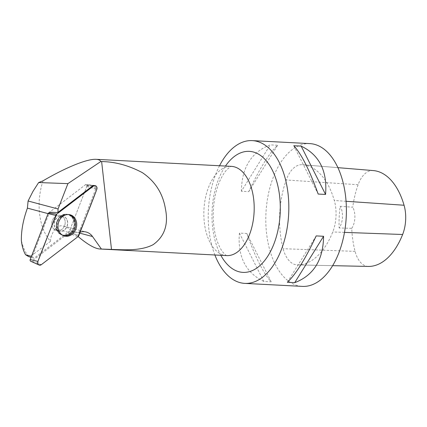 <?xml version="1.0" encoding="UTF-8"?>
<svg xmlns="http://www.w3.org/2000/svg" width="427" height="427" viewBox="0 0 427 427"><rect width="100%" height="100%" fill="white"/><g stroke="black" fill="none" stroke-linecap="round" stroke-linejoin="round"><path stroke-width="0.32" stroke-dasharray="2.13 1.6" d="M53.946 229.214A7.862 6.624 104.9 0 0 56.465 230.644A7.862 6.624 104.9 0 0 64.893 224.751A7.862 6.624 104.9 0 0 60.511 215.448A7.862 6.624 104.9 0 0 52.676 219.734A7.862 6.624 104.9 0 0 53.946 229.214M48.555 212.95L85.154 184.966A1.35 1.137 -75.1 0 1 86.772 186.524L68.886 232.507A1.35 1.137 -75.1 0 1 68.421 233.142L31.822 261.127A1.35 1.137 -75.1 0 1 30.755 261.281M31.47 256.312L32.345 256.542L34.069 258.207L31.048 257.401M43.095 180.781A44.68 25.113 -87 0 0 50.578 241.282L29.634 257.027M28.481 256.515C25.294 252.421 22.919 247.089 21.361 240.513M50.578 241.282C50.258 238.122 51.774 233.964 55.131 228.797L58.125 226.31L61.098 225.718L64.61 226.31L68.464 228.242L78.104 236.553M57.597 230.826A7.862 6.624 -75.1 0 1 56.471 230.649A7.862 6.624 -75.1 0 1 52.089 221.346A7.862 6.624 -75.1 0 1 60.517 215.448A7.862 6.624 -75.1 0 1 65.048 224.095A7.862 6.624 -75.1 0 1 57.597 230.826M55.131 228.797L68.042 232.235L34.069 258.207M68.042 232.235A15.014 12.65 -75.1 0 1 69.345 231.349L87.092 185.718L85.8 184.475L49.489 212.246A15.014 12.65 -75.1 0 1 48.945 213.863L32.345 256.542M80.148 232.165A15.014 12.65 104.9 0 0 78.755 232.672L69.345 231.349M94.58 185.58L95.995 188.36L78.755 232.672M297.624 264.905A71.485 40.181 -87 0 0 332.761 231.968A30.381 17.075 -87 0 0 334.298 200.482A71.485 40.181 -87 0 0 302.567 164.737A71.485 40.181 -87 0 0 302.284 164.715A30.381 17.075 -87 0 0 286.229 179.98A71.485 40.181 -87 0 0 283.112 248.69A30.381 17.075 -87 0 0 297.454 264.905A30.381 17.075 -87 0 0 297.624 264.905L332.644 265.663L297.454 264.905M373.289 170.576A69.334 38.969 -87 0 0 373.017 170.554A28.225 15.868 -87 0 0 358.098 184.742A69.334 38.969 -87 0 0 352.739 207.218L340.164 206.273A69.708 39.183 93 0 0 339.15 227.975A14.299 8.038 -87 0 0 340.164 206.273M368.234 266.437A28.225 15.868 -87 0 1 355.077 251.38A69.334 38.969 -87 0 1 351.752 228.333L339.15 227.975M351.752 228.333A14.299 8.038 -87 0 0 352.739 207.218M309.815 143.611A71.485 40.181 -87 0 0 265.973 212.908A71.485 40.181 -87 0 0 302.38 286.389M219.526 165.751A71.485 40.181 -87 0 0 214.882 254.988M241.383 191.253C241.714 167.555 251.332 152.097 270.243 144.876L277.625 145.26C269.25 153.031 259.632 168.489 248.76 191.638L241.383 191.253L270.243 144.876M263.806 281.42C245.648 272.682 237.513 256.574 239.408 233.094L246.79 233.478C255.431 257.508 263.566 273.611 271.182 281.804L263.806 281.42L239.408 233.094M271.182 281.804L246.79 233.478M316.199 235.901L287.339 282.279M293.776 145.735L318.174 194.055M248.76 191.638L277.625 145.26M93.075 185.553L85.8 184.475M87.092 185.718C91.437 186.711 94.404 187.592 95.995 188.36M68.304 214.535A10.803 9.1 104.9 0 0 67.631 214.466A10.803 9.1 104.9 0 0 57.506 223.198A10.803 9.1 104.9 0 0 62.774 235.314M92.499 185.991L85.154 184.966M68.421 233.142L77.911 236.713M41.312 264.692L31.822 261.127M86.772 186.524L96.785 189.391M78.899 235.373L68.886 232.507M71.928 216.537A10.76 9.063 -75.1 0 1 73.401 230.02A10.76 9.063 -75.1 0 1 62.006 235.047A10.76 9.063 -75.1 0 1 56.956 222.638A10.76 9.063 -75.1 0 1 67.509 214.381A10.76 9.063 -75.1 0 1 71.928 216.537M71.277 216.66A10.44 8.796 104.9 0 0 56.545 223.465A10.44 8.796 104.9 0 0 67.92 234.407A10.44 8.796 104.9 0 0 71.277 216.66M65.528 217.546A7.862 6.624 -75.1 0 1 66.799 227.02A7.862 6.624 -75.1 0 1 58.963 231.311A7.862 6.624 -75.1 0 1 56.444 229.875A7.862 6.624 -75.1 0 1 55.174 220.401A7.862 6.624 -75.1 0 1 63.009 216.11A7.862 6.624 -75.1 0 1 65.528 217.546M226.694 255.602A44.68 25.113 93 0 1 203.925 209.876A44.68 25.113 93 0 1 231.119 166.354M344.488 232.389L332.761 231.968M346.057 201.282L334.298 200.482M373.017 170.554L302.284 164.715M358.098 184.742L286.229 179.98M355.077 251.38L283.112 248.69M220.828 255.298A60.602 34.064 93 0 1 225.472 166.06M64.226 235.507A10.723 9.036 -75.1 0 1 62.102 235.08A10.723 9.036 -75.1 0 1 56.588 223.113A10.723 9.036 -75.1 0 1 66.676 214.29A10.723 9.036 -75.1 0 1 67.605 214.402A10.723 9.036 -75.1 0 1 74.447 225.963A10.723 9.036 -75.1 0 1 64.226 235.507M59.929 231.45A7.862 6.624 -75.1 0 1 58.803 231.269A7.862 6.624 -75.1 0 1 54.426 221.965A7.862 6.624 -75.1 0 1 62.849 216.067A7.862 6.624 -75.1 0 1 67.381 224.714A7.862 6.624 -75.1 0 1 59.929 231.45M63.949 235.229A10.526 8.866 -75.1 0 1 58.04 219.174A10.526 8.866 -75.1 0 1 73.465 220.054A10.526 8.866 -75.1 0 1 63.949 235.229M48.07 213.628L48.945 213.863M71.955 231.055L79.769 233.131M85.923 184.731L93.401 185.462M69.174 214.6L67.509 214.381C56.903 212.358 51.795 231.535 62.006 235.047L63.564 235.688M56.465 230.644L58.963 231.311C58.574 230.575 56.396 231.53 56.428 224.367C57.634 219.964 58.771 217.637 59.839 217.37L63.009 216.11L60.511 215.448M337.896 167.656L302.567 164.737M226.753 255.613C226.598 255.986 225.216 254.727 222.611 251.845C220.663 249.347 218.827 245.685 217.108 240.865C213.943 231.551 212.71 220.85 213.399 208.755C214.237 197.616 216.569 187.96 220.385 179.799C222.622 175.187 224.837 171.766 227.031 169.535C230.052 166.914 231.509 165.857 231.397 166.365M68.336 214.535L67.605 214.402C56.839 211.755 51.443 232.021 62.102 235.08L62.801 235.325M56.471 230.649L58.803 231.269C57.955 231.29 57.127 229.934 56.332 227.207C55.884 223.887 56.748 220.85 58.921 218.09C60.703 216.377 62.016 215.704 62.849 216.067L60.517 215.448M88.848 184.8L94.015 185.435M63.853 226.086L86.206 232.032"/><path stroke-width="0.64" d="M39.065 265.018L30.755 261.281A1.35 1.137 -75.1 0 1 30.205 259.568L48.091 213.585A1.35 1.137 -75.1 0 1 48.555 212.95L56.78 214.098A2.84 2.391 104.9 0 0 55.798 215.432L37.912 261.42A2.84 2.391 104.9 0 0 39.065 265.018A2.84 2.391 104.9 0 0 41.312 264.692L77.911 236.713A2.84 2.391 104.9 0 0 78.899 235.373L96.785 189.391A2.84 2.391 104.9 0 0 94.997 185.622A2.84 2.391 104.9 0 0 93.38 186.113L56.78 214.098M61.008 234.012A10.979 9.25 104.9 0 0 63.564 235.688A10.979 9.25 104.9 0 0 75.195 230.559A10.979 9.25 104.9 0 0 73.69 216.799A10.979 9.25 104.9 0 0 69.174 214.6A10.979 9.25 104.9 0 0 58.99 221.33A10.979 9.25 104.9 0 0 61.008 234.012M31.048 257.401L28.481 256.515L25.556 254.738L31.47 256.312M25.556 254.738C23.373 250.879 21.974 246.139 21.361 240.513C21.217 230.431 23.234 219.633 27.413 208.13L48.07 213.628M78.104 236.553C87.519 244.436 94.751 248.583 99.801 248.994L111.495 249.411C123.723 249.806 140.835 251.172 153.154 244.66C164.55 236.489 168.633 224.533 165.414 208.787C162.847 193.399 155.172 181.358 142.388 172.668C128.805 165.468 115.215 161.769 101.626 161.566L100.825 161.513L67.909 183.626L38.633 182.559L32.991 191.349L28.086 201.005L27.413 208.13M38.633 182.559L43.095 180.781C66.036 167.341 87.295 158.743 96.16 159.324C98.594 159.458 100.148 160.189 100.825 161.513M79.769 233.131L92.526 236.526A15.014 12.65 104.9 0 0 86.206 232.032A15.014 12.65 104.9 0 0 80.148 232.165M92.526 236.526L101.311 248.92M49.489 212.246L57.805 212.518A15.014 12.65 104.9 0 0 58.045 208.979L67.909 183.626M57.805 212.518L93.075 185.553L94.58 185.58M368.234 266.437A28.225 15.868 -87 0 0 368.4 266.443A28.225 15.868 -87 0 0 368.56 266.443A69.334 38.969 -87 0 0 402.634 234.492A28.225 15.868 -87 0 0 404.065 205.243A69.334 38.969 -87 0 0 373.289 170.576L337.896 167.656M214.882 254.988A71.485 40.181 -87 0 0 244.81 283.389L302.38 286.389A71.485 40.181 -87 0 0 302.732 286.405A71.485 40.181 -87 0 0 346.244 216.777A71.485 40.181 -87 0 0 309.815 143.611L252.245 140.611A71.485 40.181 -87 0 0 251.898 140.595A71.485 40.181 -87 0 0 219.526 165.751M244.81 283.389A71.485 40.181 -87 0 0 245.162 283.405A71.485 40.181 -87 0 0 288.673 213.778A71.485 40.181 -87 0 0 252.245 140.611M293.776 145.735C301.398 153.923 309.527 170.031 318.174 194.055L325.555 194.44C327.445 170.965 319.311 154.857 301.158 146.119L293.776 145.735M316.199 235.901C305.332 259.05 295.708 274.508 287.339 282.279L294.715 282.663C313.626 275.442 323.25 259.984 323.581 236.286L316.199 235.901M323.581 236.286L294.715 282.663M301.158 146.119L325.555 194.44M62.774 235.314A10.803 9.1 104.9 0 0 63.025 235.405A10.803 9.1 104.9 0 0 75.195 227.495A10.803 9.1 104.9 0 0 68.571 214.578A10.803 9.1 104.9 0 0 68.304 214.535M28.086 201.005L58.045 208.979M77.911 236.713C84.503 221.165 90.796 205.387 96.785 189.396C97.148 186.263 96.011 185.169 93.374 186.119L56.786 214.098C50.194 229.646 43.901 245.418 37.912 261.415C37.544 264.543 38.681 265.637 41.318 264.692L77.911 236.713M93.38 186.113L92.499 185.991M30.205 259.568L37.912 261.42M55.798 215.432L48.091 213.585M231.119 166.354A44.68 25.113 93 0 1 231.338 166.365A44.68 25.113 93 0 1 254.102 212.096A44.68 25.113 93 0 1 226.913 255.613A44.68 25.113 93 0 1 226.694 255.602L99.801 248.994M111.495 249.411L101.626 161.566M368.56 266.443L332.644 265.663L368.4 266.443M402.634 234.492L344.488 232.389M404.065 205.243L346.057 201.282M225.472 166.06A60.602 34.064 93 0 1 248.984 151.345A60.602 34.064 93 0 1 276.76 235.218A60.602 34.064 93 0 1 220.828 255.298M93.401 185.462L94.997 185.622M231.381 166.37L96.16 159.324"/></g></svg>
